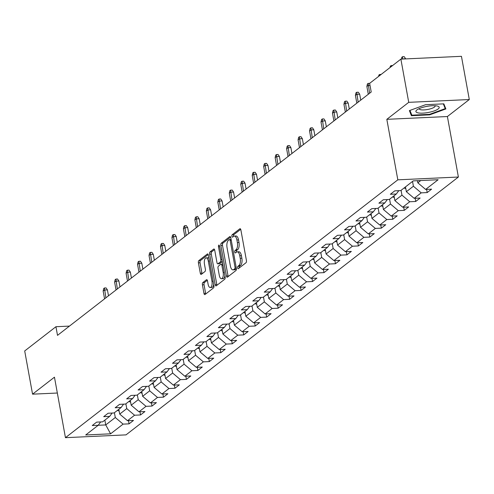 <?xml version="1.0" encoding="UTF-8"?>
<svg xmlns="http://www.w3.org/2000/svg" width="494" height="494" viewBox="0 0 494 494"><rect width="100%" height="100%" fill="white"/><g stroke="black" fill="none" stroke-linecap="round" stroke-linejoin="round"><path stroke-width="0.74" d="M237.626 267.872A1.254 0.55 -92.6 0 0 238.188 268.73A1.254 0.55 -92.6 0 0 238.349 268.668L246.012 262.722A1.791 0.778 -92.6 0 0 246.426 260.468L240.874 229.926A1.791 0.778 -92.6 0 0 240.072 228.697A1.791 0.778 -92.6 0 0 239.843 228.79L232.18 234.736A1.254 0.55 -92.6 0 0 231.89 236.317A1.254 0.55 -92.6 0 0 232.452 237.176A1.254 0.55 -92.6 0 0 232.612 237.114L233.6 236.342A5.724 2.501 -92.6 0 1 234.323 236.058A5.724 2.501 -92.6 0 1 236.898 239.979L237.361 242.523A5.724 2.501 -92.6 0 1 236.039 249.748L235.045 250.514A1.254 0.55 -92.6 0 0 234.755 252.094A1.254 0.55 -92.6 0 0 235.323 252.953A1.254 0.55 -92.6 0 0 235.477 252.891L236.472 252.119A5.724 2.501 -92.6 0 1 237.194 251.835A5.724 2.501 -92.6 0 1 239.769 255.756L240.226 258.306A5.724 2.501 -92.6 0 1 238.905 265.525L237.917 266.291A1.254 0.55 -92.6 0 0 237.626 267.872M237.194 251.835L238.83 251.761A5.724 2.501 -92.6 0 1 241.405 255.682L241.869 258.226A5.724 2.501 -92.6 0 1 240.541 265.451L239.553 266.217A1.254 0.55 -92.6 0 0 239.263 267.797A1.254 0.55 -92.6 0 0 239.294 267.933M240.702 229.321L233.816 234.662A1.254 0.55 -92.6 0 0 233.526 236.237A1.254 0.55 -92.6 0 0 233.557 236.379M234.323 236.058L235.965 235.978A5.724 2.501 -92.6 0 1 238.534 239.905L238.997 242.449A5.724 2.501 -92.6 0 1 237.676 249.668L236.682 250.439A1.254 0.55 -92.6 0 0 236.398 252.02A1.254 0.55 -92.6 0 0 236.422 252.156M202.824 282.58A1.791 0.778 -92.6 0 0 202.41 284.834L203.966 293.405A1.791 0.778 -92.6 0 0 204.769 294.628A1.791 0.778 -92.6 0 0 204.998 294.541L213.513 287.934A1.791 0.778 -92.6 0 0 213.921 285.68L208.375 255.139A1.791 0.778 -92.6 0 0 207.566 253.916A1.791 0.778 -92.6 0 0 207.344 254.002L198.829 260.61A1.791 0.778 -92.6 0 0 198.415 262.864L200.298 273.213A1.791 0.778 -92.6 0 0 201.101 274.442A1.791 0.778 -92.6 0 0 201.33 274.349L204.973 271.527A1.791 0.778 -92.6 0 0 205.387 269.267L204.454 264.136A4.786 2.087 -92.6 0 1 206.159 257.862A4.786 2.087 -92.6 0 1 208.314 261.141L211.963 281.247A4.786 2.087 -92.6 0 1 210.259 287.52A4.786 2.087 -92.6 0 1 208.104 284.241L207.499 280.888A1.791 0.778 -92.6 0 0 206.69 279.666A1.791 0.778 -92.6 0 0 206.467 279.752L202.824 282.58L204.46 282.506A1.791 0.778 -92.6 0 0 204.047 284.76L205.603 293.331A1.791 0.778 -92.6 0 0 205.776 293.936M54.457 377.175L32.555 394.169L24.7 350.956L55.939 326.719L57.508 335.364L371.21 92.001L369.642 83.356L400.881 59.126L408.729 102.338L386.827 119.332L397.824 179.828L65.449 437.678L54.457 377.175M226.406 275.998A1.791 0.778 -92.6 0 0 227.209 277.227A1.791 0.778 -92.6 0 0 227.431 277.134L235.947 270.533A1.791 0.778 -92.6 0 0 236.36 268.273L230.809 237.731A1.791 0.778 -92.6 0 0 230.006 236.509A1.791 0.778 -92.6 0 0 229.778 236.595L221.269 243.202A1.791 0.778 -92.6 0 0 220.855 245.456L226.406 275.998L228.043 275.924A1.791 0.778 -92.6 0 0 228.216 276.529M224.727 279.233L216.218 285.841A1.791 0.778 -92.6 0 1 215.989 285.927A1.791 0.778 -92.6 0 1 215.186 284.698L209.635 254.163A1.791 0.778 -92.6 0 1 210.049 251.903L213.692 249.081A1.791 0.778 -92.6 0 1 213.921 248.988A1.791 0.778 -92.6 0 1 214.723 250.217L216.971 262.598A1.791 0.778 -92.6 0 0 217.774 263.827A1.791 0.778 -92.6 0 0 218.002 263.74L220.417 261.863A1.791 0.778 -92.6 0 0 220.83 259.603L218.49 246.71A1.254 0.55 -92.6 0 1 218.935 245.067A1.254 0.55 -92.6 0 1 219.497 245.926L225.141 276.98A1.791 0.778 -92.6 0 1 224.727 279.233M397.824 179.828L458.389 177.031L126.019 434.874L65.449 437.678M128.489 420.66L129.07 423.852L133.485 420.431L127.508 420.703L134.566 415.232L140.537 414.954L144.946 411.533L138.975 411.811L146.033 406.334L152.004 406.062L156.413 402.635L150.442 402.913L157.493 397.442L163.471 397.164L167.88 393.743L161.909 394.021L168.96 388.543L174.938 388.265L179.347 384.845L173.369 385.122L180.427 379.651L186.405 379.373L190.814 375.953L184.836 376.23L191.894 370.753L197.872 370.475L202.281 367.054L196.303 367.332L203.361 361.861L209.333 361.583L213.748 358.162L207.77 358.44L214.828 352.963L220.799 352.685L225.215 349.264L219.237 349.542L226.295 344.071L232.266 343.793L236.675 340.372L230.704 340.65L237.756 335.173L243.733 334.895L248.142 331.474L242.171 331.752L249.223 326.281L255.2 326.003L259.609 322.582L253.632 322.854L260.69 317.383L266.667 317.105L271.076 313.684L265.099 313.962L272.157 308.484L278.134 308.213L282.543 304.792L276.566 305.064L283.624 299.592L289.601 299.315L294.01 295.894L288.033 296.172L295.091 290.694L301.062 290.423L305.477 287.002L299.5 287.273L306.558 281.802L312.529 281.524L316.938 278.103L310.967 278.381L318.025 272.904L323.996 272.632L328.405 269.211L322.434 269.483L329.486 264.012L335.463 263.734L339.872 260.313L333.901 260.591L340.953 255.114L346.93 254.842L351.339 251.421L345.362 251.693L352.42 246.222L358.397 245.944L362.806 242.523L356.829 242.801L363.887 237.324L369.864 237.052L374.273 233.631L368.296 233.903L375.354 228.432L381.325 228.154L385.74 224.733L379.763 225.011L386.821 219.534L392.792 219.262L397.201 215.835L391.229 216.113L398.288 210.642L404.259 210.364L408.668 206.943L402.696 207.221L409.748 201.743L415.726 201.466L420.135 198.045L414.163 198.322L421.215 192.851L427.193 192.574L431.602 189.153L425.624 189.43L438.122 179.736L413.237 180.884L400.745 190.579L394.768 190.857L390.359 194.278L396.336 194L398.775 190.672M129.07 423.852L123.099 424.124L110.6 433.818L85.721 434.967L98.213 425.278L92.242 425.55L96.651 422.129L102.622 421.857L109.68 416.38L103.703 416.658L108.118 413.237L114.089 412.959L121.147 407.488L115.17 407.76L119.585 404.339L125.556 404.061L132.614 398.59L126.637 398.868L131.046 395.447L137.023 395.169L144.081 389.692L138.104 389.97L142.513 386.549L148.49 386.271L155.548 380.8L149.571 381.078L153.98 377.657L159.957 377.379L167.009 371.902L161.038 372.18L165.447 368.759L171.424 368.481L178.476 363.01L172.505 363.288L176.914 359.867L182.885 359.589L189.943 354.112L183.972 354.389L188.381 350.968L194.352 350.691L201.41 345.22L195.433 345.497L199.848 342.076L205.819 341.799L212.877 336.321L206.9 336.599L211.309 333.178L217.286 332.9L224.344 327.429L218.367 327.707L222.775 324.28L228.753 324.008L235.811 318.531L229.834 318.809L234.242 315.388L240.22 315.11L247.278 309.639L241.3 309.911L245.709 306.49L251.687 306.218L258.739 300.741L252.767 301.019L257.176 297.598L263.154 297.32L270.206 291.849L264.234 292.121L268.643 288.7L274.615 288.428L281.673 282.951L275.695 283.229L280.11 279.808L286.082 279.53L293.14 274.059L287.162 274.331L291.577 270.91L297.549 270.638L304.607 265.161L298.629 265.439L303.038 262.018L309.016 261.74L316.074 256.269L310.096 256.54L314.505 253.119L320.483 252.848L327.541 247.371L321.563 247.648L325.972 244.227L331.949 243.95L339.001 238.479L333.03 238.75L337.439 235.329L343.416 235.058L350.468 229.58L344.497 229.858L348.906 226.437L354.877 226.159L361.935 220.688L355.964 220.96L360.373 217.539L366.344 217.261L373.402 211.79L367.425 212.068L371.84 208.647L377.811 208.369L384.869 202.892L378.892 203.17L383.301 199.749L389.278 199.471L396.336 194M125.884 403.808L126.76 408.618L119.702 414.096L118.832 409.285M119.702 414.096L127.508 420.703M126.76 408.618L134.566 415.232M109.68 416.38L112.126 413.052M137.351 394.916L138.227 399.726L131.169 405.197L130.293 400.387M131.169 405.197L138.975 411.811M138.227 399.726L146.033 406.334M121.147 407.488L123.586 404.154M148.818 386.018L149.688 390.828L142.636 396.305L141.759 391.495A4.829 4.15 52.2 0 0 141.766 391.52M142.636 396.305L150.442 402.913M149.688 390.828L157.493 397.442M132.614 398.59L135.053 395.262M160.284 377.126L161.155 381.936L154.103 387.407L153.226 382.597M154.103 387.407L161.909 394.021M161.155 381.936L168.96 388.543M144.081 389.692L146.52 386.364M171.751 368.228L172.622 373.038L165.57 378.509L164.693 373.705A4.829 4.15 52.2 0 0 164.7 373.73M165.57 378.509L173.369 385.122M172.622 373.038L180.427 379.651M155.548 380.8L157.987 377.472M183.218 359.336L184.089 364.14L177.031 369.617L176.16 364.807M177.031 369.617L184.836 376.23M184.089 364.14L191.894 370.753M167.009 371.902L169.454 368.573M194.679 350.437L195.556 355.248L188.498 360.719L187.627 355.915A4.829 4.15 52.2 0 1 187.603 355.927M188.498 360.719L196.303 367.332M195.556 355.248L203.361 361.861M178.476 363.01L180.921 359.681M206.146 341.545L207.023 346.35L199.965 351.827L199.094 347.016M199.965 351.827L207.77 358.44M207.023 346.35L214.828 352.963M189.943 354.112L192.388 350.783M217.613 332.647L218.49 337.458L211.432 342.929L210.555 338.124M211.432 342.929L219.237 349.542M218.49 337.458L226.295 344.071M201.41 345.22L203.849 341.891M229.08 323.755L229.957 328.559L222.899 334.037L222.022 329.226M222.899 334.037L230.704 340.65M229.957 328.559L237.756 335.173M212.877 336.321L215.316 332.993M240.547 314.857L241.418 319.667L234.366 325.138L233.489 320.334M234.366 325.138L242.171 331.752M241.418 319.667L249.223 326.281M224.344 327.429L226.783 324.095M252.014 305.965L252.885 310.769L245.833 316.246L244.956 311.436M245.833 316.246L253.632 322.854M252.885 310.769L260.69 317.383M235.811 318.531L238.25 315.203M263.481 297.067L264.352 301.877L257.294 307.348L256.423 302.538A4.829 4.15 52.2 0 0 256.429 302.569M257.294 307.348L265.099 313.962M264.352 301.877L272.157 308.484M247.278 309.639L249.717 306.305M274.942 288.169L275.819 292.979L268.761 298.456L267.89 293.646M268.761 298.456L276.566 305.064M275.819 292.979L283.624 299.592M258.739 300.741L261.184 297.413M286.409 279.277L287.286 284.087L280.228 289.558L279.357 284.748M280.228 289.558L288.033 296.172M287.286 284.087L295.091 290.694M270.206 291.849L272.651 288.515M297.876 270.379L298.753 275.189L291.695 280.666L290.824 275.856A4.829 4.15 52.2 0 0 290.824 275.887M291.695 280.666L299.5 287.273M298.753 275.189L306.558 281.802M281.673 282.951L284.118 279.623M309.343 261.487L310.22 266.297L303.162 271.768L302.285 266.958M303.162 271.768L310.967 278.381M310.22 266.297L318.025 272.904M293.14 274.059L295.579 270.724M320.81 252.588L321.68 257.399L314.629 262.876L313.752 258.066M314.629 262.876L322.434 269.483M321.68 257.399L329.486 264.012M304.607 265.161L307.046 261.832M332.277 243.696L333.147 248.507L326.096 253.978L325.219 249.167M326.096 253.978L333.901 260.591M333.147 248.507L340.953 255.114M316.074 256.269L318.513 252.934M343.744 234.798L344.614 239.609L337.563 245.086L336.686 240.275M337.563 245.086L345.362 251.693M344.614 239.609L352.42 246.222M327.541 247.371L329.98 244.042M355.211 225.906L356.081 230.717L349.023 236.188L348.153 231.377M349.023 236.188L356.829 242.801M356.081 230.717L363.887 237.324M339.001 238.479L341.447 235.144M366.671 217.008L367.548 221.818L360.49 227.296L359.62 222.485M360.49 227.296L368.296 233.903M367.548 221.818L375.354 228.432M350.468 229.58L352.914 226.252M378.138 208.116L379.015 212.926L371.957 218.397L371.087 213.587M371.957 218.397L379.763 225.011M379.015 212.926L386.821 219.534M361.935 220.688L364.381 217.354M389.605 199.218L390.482 204.028L383.424 209.505L382.547 204.695A4.829 4.15 52.2 0 0 382.554 204.72M383.424 209.505L391.229 216.113M390.482 204.028L398.288 210.642M373.402 211.79L375.841 208.462M401.072 190.326L401.949 195.136L394.891 200.607L394.014 195.797M394.891 200.607L402.696 207.221M401.949 195.136L409.748 201.743M384.869 202.892L387.308 199.564M412.539 181.428L413.41 186.238L406.358 191.709L405.481 186.905A4.829 4.15 52.2 0 1 405.463 186.917M406.358 191.709L414.163 198.322M413.41 186.238L421.215 192.851M420.758 180.538L417.825 182.817L417.436 180.693M417.825 182.817L425.624 189.43M386.827 119.332L447.397 116.528L469.3 99.535L408.729 102.338M469.3 99.535L461.445 56.322L400.881 59.126M32.555 394.169L57.335 393.026M447.397 116.528L458.389 177.031M69.456 326.096L55.939 326.719M104.864 420.116L105.735 424.926L115.293 417.516L114.417 412.706M100.659 421.944L98.213 425.278L105.735 424.926L110.6 433.818M115.293 417.516L123.099 424.124M426.612 189.381L427.193 192.574M415.145 198.279L415.726 201.466M403.678 207.171L404.259 210.364M392.211 216.069L392.792 219.262M380.751 224.961L381.325 228.154M369.284 233.86L369.864 237.052M357.817 242.752L358.397 245.944M346.35 251.65L346.93 254.842M334.883 260.542L335.463 263.734M323.416 269.44L323.996 272.632M311.949 278.332L312.529 281.524M300.482 287.23L301.062 290.423M289.021 296.128L289.601 299.315M277.554 305.02L278.134 308.213M266.087 313.918L266.667 317.105M254.62 322.81L255.2 326.003M243.153 331.709L243.733 334.895M231.686 340.601L232.266 343.793M220.219 349.499L220.799 352.685M208.758 358.391L209.333 361.583M197.291 367.289L197.872 370.475M185.824 376.181L186.405 379.373M174.357 385.079L174.938 388.265M162.89 393.971L163.471 397.164M151.423 402.869L152.004 406.062M139.956 411.761L140.537 414.954M409.384 110.619L411.409 115.701L429.65 114.855L445.866 108.933L443.834 103.851L425.593 104.697L409.384 110.619M429.558 114.342L429.65 114.855M410.866 112.694L411.409 115.701M230.636 237.126L222.905 243.128A1.791 0.778 -92.6 0 0 222.491 245.382L228.043 275.924M234.724 268.773A1.254 0.55 -92.6 0 0 235.014 267.192L230.142 240.387A1.254 0.55 -92.6 0 0 229.574 239.522A1.254 0.55 -92.6 0 0 229.42 239.59L228.37 240.399A5.724 2.501 -92.6 0 0 227.049 247.618L230.383 265.945A5.724 2.501 -92.6 0 0 232.952 269.866A5.724 2.501 -92.6 0 0 233.674 269.582L234.724 268.773L236.36 268.693A1.254 0.55 -92.6 0 0 236.41 268.65M229.574 239.522L231.124 239.454A1.254 0.55 -92.6 0 0 231.056 239.51L229.741 239.571M232.952 269.866L234.588 269.792A5.724 2.501 -92.6 0 0 235.311 269.508L233.674 269.582M236.36 268.693L235.311 269.508M214.55 249.606L211.685 251.829A1.791 0.778 -92.6 0 0 211.271 254.083L216.823 284.624A1.791 0.778 -92.6 0 0 216.996 285.229M219.182 263.685A1.791 0.778 -92.6 0 0 219.416 263.753A1.791 0.778 -92.6 0 0 219.639 263.66L222.059 261.789A1.791 0.778 -92.6 0 0 222.319 261.431M219.311 275.454A4.786 2.087 -92.6 0 0 221.46 278.733A4.786 2.087 -92.6 0 0 223.171 272.46L221.88 265.377A1.791 0.778 -92.6 0 0 221.077 264.148A1.791 0.778 -92.6 0 0 220.849 264.241L218.434 266.112A1.791 0.778 -92.6 0 0 218.021 268.372L219.311 275.454M221.46 278.733L223.097 278.659A4.786 2.087 -92.6 0 0 224.894 275.596M222.8 264.08A1.791 0.778 -92.6 0 0 222.714 264.074A1.791 0.778 -92.6 0 0 222.485 264.16M207.326 280.283L204.46 282.506M210.259 287.52L211.895 287.446A4.786 2.087 -92.6 0 0 213.686 284.383M208.987 258.529A4.786 2.087 -92.6 0 0 207.795 257.782L206.159 257.862M208.202 254.534L200.465 260.529A1.791 0.778 -92.6 0 0 200.051 262.789L201.935 273.139A1.791 0.778 -92.6 0 0 202.108 273.744M401.424 59.101L401.813 57.285L402.548 56.717L404.185 56.637L405.543 58.625L402.647 59.045M402.548 56.717L402.598 58.761L402.209 59.064M418.103 112.885A11.844 3.131 169.7 0 0 433.991 110.996A11.844 3.131 169.7 0 0 437.548 106.105A11.844 3.131 169.7 0 0 437.017 105.975A11.844 3.131 169.7 0 0 417.041 109.829A11.844 3.131 169.7 0 0 418.103 112.885M419.215 108.618A8.108 2.143 169.7 0 0 419.215 108.834A8.108 2.143 169.7 0 0 420.715 109.748A8.108 2.143 169.7 0 0 429.823 108.995A8.108 2.143 169.7 0 0 435.165 105.932A8.108 2.143 169.7 0 0 435.084 105.735M443.34 103.876L445.236 108.612L429.527 114.355L411.848 115.17L409.952 110.409M444.816 106.303L445.236 108.612M405.778 188.51A4.829 4.15 -127.8 0 1 404.067 188.004M390.056 67.517L390.346 66.177L391.081 65.609L392.606 65.541M391.081 65.609L391.106 66.702M394.311 197.409A4.829 4.15 -127.8 0 1 392.6 196.896M378.595 76.409L378.879 75.076L379.614 74.508L381.146 74.433M379.614 74.508L379.639 75.601M382.844 206.301A4.829 4.15 -127.8 0 1 381.133 205.794M370.006 85.363L368.197 85.45L366.875 86.475L368.289 94.268M366.875 86.475L367.413 83.968L368.147 83.4L369.611 93.243M368.147 83.4L369.679 83.332M371.377 215.199A4.829 4.15 -127.8 0 1 369.666 214.686M355.408 95.373L355.952 92.866L356.687 92.298L358.323 92.217L359.681 94.206L356.73 94.342L355.408 95.373L356.822 103.16M356.687 92.298L358.15 102.135M359.681 94.206L360.75 100.115M359.91 224.091A4.829 4.15 -127.8 0 1 358.199 223.584M343.941 104.265L344.485 101.758L345.22 101.19L346.856 101.116L348.214 103.104L345.263 103.24L343.941 104.265L345.355 112.058M345.22 101.19L346.683 111.033M348.214 103.104L349.283 109.007M348.443 232.989A4.829 4.15 -127.8 0 1 346.732 232.476M332.474 113.163L333.018 110.656L333.753 110.088L335.389 110.008L336.747 111.996L333.802 112.138L332.474 113.163L333.895 120.95M333.753 110.088L335.216 119.925M336.747 111.996L337.822 117.905M336.976 241.881A4.829 4.15 -127.8 0 1 335.265 241.375M321.007 122.055L321.551 119.554L322.286 118.98L323.922 118.906L325.28 120.894L322.335 121.03L321.007 122.055L322.428 129.848M322.286 118.98L323.749 128.823M325.28 120.894L326.355 126.797M325.509 250.779A4.829 4.15 -127.8 0 1 323.805 250.267M309.547 130.953L310.084 128.446L310.819 127.878L312.455 127.798L313.814 129.792L310.868 129.928L309.547 130.953L310.961 138.74M310.819 127.878L312.282 137.715M313.814 129.792L314.888 135.696M314.048 259.671A4.829 4.15 -127.8 0 1 312.338 259.165M298.08 139.845L298.617 137.344L299.352 136.77L300.988 136.696L302.347 138.684L299.401 138.82L298.08 139.845L299.494 147.638M299.352 136.77L300.815 146.613M302.347 138.684L303.421 144.588M302.581 268.569A4.829 4.15 -127.8 0 1 300.871 268.057M286.613 148.743L287.15 146.236L287.885 145.668L289.527 145.594L290.88 147.583L287.934 147.718L286.613 148.743L288.027 156.53M287.885 145.668L289.348 155.505M290.88 147.583L291.954 153.486M291.114 277.461A4.829 4.15 -127.8 0 1 289.404 276.955M275.146 157.635L275.689 155.135L276.424 154.56L278.06 154.486L279.413 156.475L276.467 156.61L275.146 157.635L276.56 165.428M276.424 154.56L277.887 164.403M279.413 156.475L280.487 162.384M279.647 286.359A4.829 4.15 -127.8 0 1 277.937 285.847M263.679 166.534L264.222 164.027L264.957 163.458L266.593 163.384L267.952 165.373L265 165.509L263.679 166.534L265.093 174.32M264.957 163.458L266.42 173.295M267.952 165.373L269.02 171.276M268.18 295.251A4.829 4.15 -127.8 0 1 266.47 294.745M252.212 175.426L252.755 172.925L253.49 172.35L255.126 172.276L256.485 174.265L253.539 174.401L252.212 175.426L253.632 183.218M253.49 172.35L254.953 182.193M256.485 174.265L257.559 180.174M256.713 304.15A4.829 4.15 -127.8 0 1 255.003 303.643M240.745 184.324L241.288 181.817L242.023 181.249L243.659 181.174L245.018 183.163L242.072 183.299L240.745 184.324L242.165 192.11M242.023 181.249L243.486 191.085M245.018 183.163L246.092 189.066M245.246 313.042A4.829 4.15 -127.8 0 1 243.542 312.535M229.284 193.216L229.821 190.715L230.556 190.141L232.192 190.067L233.551 192.055L230.605 192.191L229.284 193.216L230.698 201.009M230.556 190.141L232.019 199.984M233.551 192.055L234.625 197.964M233.786 321.94A4.829 4.15 -127.8 0 1 232.075 321.433M217.817 202.114L218.354 199.607L219.089 199.039L220.725 198.965L222.084 200.953L219.138 201.089L217.817 202.114L219.231 209.907M219.089 199.039L220.552 208.876M222.084 200.953L223.158 206.856M222.319 330.832A4.829 4.15 -127.8 0 1 220.608 330.325M206.35 211.006L206.887 208.505L207.622 207.931L209.258 207.857L210.617 209.845L207.671 209.981L206.35 211.006L207.764 218.799M207.622 207.931L209.086 217.774M210.617 209.845L211.691 215.755M210.852 339.73A4.829 4.15 -127.8 0 1 209.141 339.224M194.883 219.904L195.42 217.397L196.155 216.829L197.798 216.755L199.15 218.743L196.204 218.879L194.883 219.904L196.297 227.697M196.155 216.829L197.619 226.666M199.15 218.743L200.224 224.647M199.385 348.622A4.829 4.15 -127.8 0 1 197.674 348.116M183.416 228.802L183.959 226.295L184.694 225.721L186.331 225.647L187.689 227.635L184.737 227.771L183.416 228.802L184.83 236.589M184.694 225.721L186.158 235.564M187.689 227.635L188.757 233.545M187.918 357.52A4.829 4.15 -127.8 0 1 186.207 357.014M171.949 237.694L172.492 235.187L173.227 234.619L174.864 234.545L176.222 236.533L173.271 236.669L171.949 237.694L173.363 245.487M173.227 234.619L174.691 244.456M176.222 236.533L177.29 242.437M176.451 366.418A4.829 4.15 -127.8 0 1 174.74 365.906M160.482 246.592L161.025 244.085L161.76 243.517L163.397 243.437L164.755 245.425L161.81 245.561L160.482 246.592L161.902 254.379M161.76 243.517L163.224 253.354M164.755 245.425L165.83 251.335M164.984 375.31A4.829 4.15 -127.8 0 1 163.273 374.804M149.015 255.484L149.559 252.977L150.293 252.409L151.93 252.335L153.288 254.324L150.343 254.459L149.015 255.484L150.435 263.277M150.293 252.409L151.757 262.246M153.288 254.324L154.363 260.227M153.517 384.209A4.829 4.15 -127.8 0 1 151.812 383.696M137.554 264.383L138.092 261.876L138.826 261.307L140.463 261.227L141.821 263.216L138.876 263.351L137.554 264.383L138.968 272.169M138.826 261.307L140.29 271.144M141.821 263.216L142.896 269.125M142.056 393.101A4.829 4.15 -127.8 0 1 140.345 392.594M126.087 273.275L126.625 270.768L127.359 270.199L128.996 270.125L130.354 272.114L127.409 272.25L126.087 273.275L127.501 281.067M127.359 270.199L128.823 280.036M130.354 272.114L131.429 278.017M130.589 401.999A4.829 4.15 -127.8 0 1 128.878 401.486M114.62 282.173L115.158 279.666L115.892 279.098L117.535 279.017L118.887 281.006L115.942 281.142L114.62 282.173L116.034 289.959M115.892 279.098L117.356 288.934M118.887 281.006L119.962 286.915M119.122 410.891A4.829 4.15 -127.8 0 1 117.411 410.384M103.153 291.065L103.697 288.558L104.432 287.99L106.068 287.916L107.42 289.904L104.475 290.04L103.153 291.065L104.567 298.858M104.432 287.99L105.895 297.833M107.42 289.904L108.495 295.807M240.541 265.451L238.905 265.525M241.869 258.226L240.226 258.306M241.405 255.682L239.769 255.756M236.682 250.439L235.045 250.514M237.676 249.668L236.039 249.748M238.997 242.449L237.361 242.523M238.534 239.905L236.898 239.979M233.816 234.662L232.18 234.736M240.306 228.765L239.843 228.79M239.553 266.217L237.917 266.291M222.491 245.382L220.855 245.456M222.905 243.128L221.269 243.202M230.241 236.577L229.778 236.595M236.157 267.137L235.014 267.192M231.285 240.331L230.142 240.387M216.823 284.624L215.186 284.698M211.271 254.083L209.635 254.163M211.685 251.829L210.049 251.903M214.149 249.056L213.692 249.081M219.639 263.66L218.002 263.74M222.059 261.789L220.417 261.863M221.973 259.554L220.83 259.603M219.632 246.66L218.49 246.71M224.313 272.404L223.171 272.46M223.022 265.321L221.88 265.377M206.924 279.734L206.467 279.752M213.105 281.191L211.963 281.247M209.456 261.091L208.314 261.141M201.935 273.139L200.298 273.213M200.051 262.789L198.415 262.864M200.465 260.529L198.829 260.61M207.801 253.984L207.344 254.002M205.603 293.331L203.966 293.405M204.047 284.76L202.41 284.834M219.416 263.753L217.774 263.827M222.714 264.074L221.077 264.148"/></g></svg>
